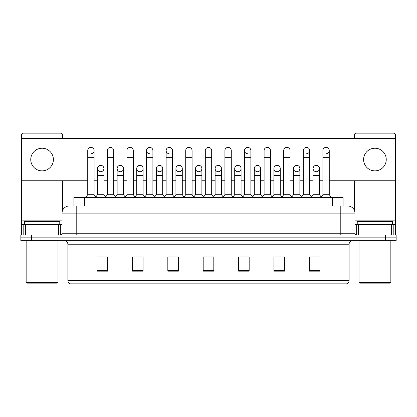 <?xml version="1.0" encoding="UTF-8"?>
<svg xmlns="http://www.w3.org/2000/svg" width="417" height="417" viewBox="0 0 417 417"><rect width="100%" height="100%" fill="white"/><g stroke="black" fill="none" stroke-linecap="round" stroke-linejoin="round"><path stroke-width="0.63" d="M73.913 206.024L73.913 197.533L343.087 197.533L343.087 206.024M349.107 280.448C349.008 282.142 348.159 283.273 346.558 283.841L334.955 283.841L334.955 280.448L349.107 280.448L349.107 244.226A3.539 3.539 0 0 1 352.641 240.687M334.955 283.841L70.442 283.841A3.539 3.539 0 0 1 67.893 280.448L67.893 244.226C67.684 242.079 66.506 240.901 64.359 240.687M31.463 235.032L396.15 235.032L396.15 237.857L20.85 237.857L20.85 240.687L31.463 240.687L31.463 237.857L20.85 237.857L20.85 235.032L31.463 235.032L31.463 237.857L396.15 237.857L396.15 240.687L31.463 240.687M319.922 271.144L319.922 256.997L309.31 256.997L309.31 271.144L319.922 271.144M284.55 271.144L284.55 256.997L273.938 256.997L273.938 271.144L284.55 271.144M249.178 271.144L249.178 256.997L238.566 256.997L238.566 271.144L249.178 271.144M107.69 271.144L107.69 256.997L97.078 256.997L97.078 271.144L107.69 271.144M143.062 271.144L143.062 256.997L132.45 256.997L132.45 271.144L143.062 271.144M178.434 271.144L178.434 256.997L167.822 256.997L167.822 271.144L178.434 271.144M213.806 271.144L213.806 256.997L203.194 256.997L203.194 271.144L213.806 271.144M328.596 283.841L88.404 283.841M283.346 257.065L280.625 257.065M309.31 257.065L319.818 257.065M312.74 257.065L310.019 257.065M175.567 257.065L172.847 257.065M136.375 257.065L133.654 257.065M106.981 257.065L104.26 257.065M97.182 257.065L107.69 257.065M244.153 257.065L241.433 257.065M204.961 257.065L212.039 257.065M178.434 257.065L167.822 257.065M143.062 257.065L132.45 257.065M249.178 257.065L238.566 257.065M284.55 257.065L273.938 257.065M71.771 206.024L345.391 206.024M71.609 206.024L76.207 206.024L76.207 213.097L62.06 213.097L62.06 233.259A1.767 1.767 0 0 1 60.288 235.032M69.133 206.024A7.073 7.073 0 0 0 62.06 213.097M347.867 206.024A7.073 7.073 0 0 1 354.94 213.097L340.793 213.097L340.793 206.024L347.757 206.024M354.94 213.097L354.94 233.259C355.044 234.333 355.633 234.922 356.712 235.032M87.737 157.636L94.106 157.636L94.106 194.703L87.737 194.703L87.737 150.558A3.185 3.185 0 0 1 91.125 147.383A3.185 3.185 0 0 1 94.106 150.558A3.185 3.185 0 0 1 91.125 153.737M87.737 194.703L85.615 197.533M94.106 194.703L96.228 197.533M100.721 165.346A3.185 3.185 0 0 0 97.536 168.432A3.185 3.185 0 0 0 100.523 171.705A3.185 3.185 0 0 1 97.536 168.531A3.185 3.185 0 0 1 100.919 165.351A3.185 3.185 0 0 1 103.906 168.531L103.906 175.604L97.536 175.604L97.536 168.531M103.906 175.604L103.906 194.703L97.536 194.703L97.536 175.604M97.536 194.703L95.821 196.991M103.906 194.703L105.621 196.991M107.336 157.636L113.7 157.636L113.7 194.703L107.336 194.703L107.336 150.558A3.185 3.185 0 0 1 110.719 147.383A3.185 3.185 0 0 1 113.7 150.558A3.185 3.185 0 0 0 110.719 147.383M107.336 194.703L105.214 197.533M113.7 194.703L115.827 197.533M126.93 157.636L133.299 157.636L133.299 194.703L126.93 194.703L126.93 150.558A3.185 3.185 0 0 1 130.312 147.383A3.185 3.185 0 0 1 133.299 150.558A3.185 3.185 0 0 0 130.312 147.383M126.93 194.703L124.808 197.533M133.299 194.703L135.421 197.533M146.529 157.636L152.893 157.636L152.893 194.703L146.529 194.703L146.529 150.558A3.185 3.185 0 0 1 149.912 147.383A3.185 3.185 0 0 1 152.893 150.558A3.185 3.185 0 0 0 149.912 147.383M146.529 194.703L144.407 197.533M152.893 194.703L155.015 197.533M166.122 157.636L172.492 157.636L172.492 194.703L166.122 194.703L166.122 150.558A3.185 3.185 0 0 1 169.505 147.383A3.185 3.185 0 0 1 172.492 150.558A3.185 3.185 0 0 0 169.505 147.383M166.122 194.703L164.001 197.533M172.492 194.703L174.614 197.533M120.315 165.346A3.185 3.185 0 0 0 117.135 168.432A3.185 3.185 0 0 0 120.117 171.705A3.185 3.185 0 0 1 117.135 168.531A3.185 3.185 0 0 1 120.518 165.351A3.185 3.185 0 0 1 123.5 168.531L123.5 175.604L117.135 175.604L117.135 168.531M123.5 175.604L123.5 194.703L117.135 194.703L117.135 175.604M117.135 194.703L115.42 196.991M123.5 194.703L125.215 196.991M139.914 165.346A3.185 3.185 0 0 0 136.729 168.432A3.185 3.185 0 0 0 139.711 171.705A3.185 3.185 0 0 1 136.729 168.531A3.185 3.185 0 0 1 140.112 165.351A3.185 3.185 0 0 1 143.099 168.531L143.099 175.604L136.729 175.604L136.729 168.531M143.099 175.604L143.099 194.703L136.729 194.703L136.729 175.604M136.729 194.703L135.014 196.991M143.099 194.703L144.814 196.991M159.508 165.346A3.185 3.185 0 0 0 156.328 168.432A3.185 3.185 0 0 0 159.31 171.705A3.185 3.185 0 0 1 156.328 168.531A3.185 3.185 0 0 1 159.711 165.351A3.185 3.185 0 0 1 162.693 168.531L162.693 175.604L156.328 175.604L156.328 168.531M162.693 175.604L162.693 194.703L156.328 194.703L156.328 175.604M156.328 194.703L154.608 196.991M162.693 194.703L164.407 196.991M58.609 235.032L58.609 224.419L25.536 224.419L25.536 235.032M62.592 138.319L62.592 134.926A1.767 1.767 0 0 0 60.819 133.159L23.326 133.159A1.767 1.767 0 0 0 21.559 134.926L21.559 224.419L25.536 224.419M62.592 180.769L62.592 210.408M58.609 224.419L62.06 224.419M21.559 235.032L21.559 224.419M391.464 235.032L391.464 224.419L358.391 224.419L358.391 235.032M395.441 235.032L395.441 224.419L395.441 235.032M329.263 180.769L395.441 180.769L395.441 134.926A1.767 1.767 0 0 0 393.674 133.159L356.181 133.159A1.767 1.767 0 0 0 354.408 134.926L354.408 138.319M354.408 180.769L354.408 210.408M395.441 180.769L395.441 224.419L393.205 224.419L393.205 235.032M354.94 224.419L358.391 224.419M391.464 224.419L393.205 224.419M59.761 224.419L59.761 221.589L24.389 221.589L24.389 224.419M26.156 240.687L26.156 282.429L57.989 282.429L57.989 240.687M57.989 282.429L57.285 283.138L26.865 283.138L26.156 282.429M392.611 224.419L392.611 221.589L357.239 221.589L357.239 224.419M359.011 240.687L359.011 282.429L390.844 282.429L390.844 240.687M390.844 282.429L390.135 283.138L359.715 283.138L359.011 282.429M316.279 165.346A3.185 3.185 0 0 0 313.099 168.432A3.185 3.185 0 0 0 316.081 171.705M296.685 165.346A3.185 3.185 0 0 0 293.5 168.432A3.185 3.185 0 0 0 296.482 171.705M277.086 165.346A3.185 3.185 0 0 0 273.906 168.432A3.185 3.185 0 0 0 276.888 171.705M257.492 165.346A3.185 3.185 0 0 0 254.307 168.432A3.185 3.185 0 0 0 257.289 171.705A3.185 3.185 0 0 1 254.307 168.531A3.185 3.185 0 0 1 257.69 165.351A3.185 3.185 0 0 1 260.672 168.531L260.672 175.604L254.307 175.604L254.307 168.531M237.893 165.346A3.185 3.185 0 0 0 234.714 168.432A3.185 3.185 0 0 0 237.695 171.705A3.185 3.185 0 0 1 234.708 168.531A3.185 3.185 0 0 1 238.097 165.351A3.185 3.185 0 0 1 241.078 168.531L241.078 175.604L234.708 175.604L234.708 168.531M244.508 157.636L250.878 157.636L250.878 194.703L244.508 194.703L244.508 150.558A3.185 3.185 0 0 1 247.693 147.378A3.185 3.185 0 0 0 244.513 150.459A3.185 3.185 0 0 0 247.495 153.737M218.299 165.346A3.185 3.185 0 0 0 215.115 168.432A3.185 3.185 0 0 0 218.096 171.705A3.185 3.185 0 0 1 215.115 168.531A3.185 3.185 0 0 1 218.498 165.351A3.185 3.185 0 0 1 221.479 168.531L221.479 175.604L215.115 175.604L215.115 168.531M198.7 165.346A3.185 3.185 0 0 0 195.521 168.432A3.185 3.185 0 0 0 198.502 171.705A3.185 3.185 0 0 1 195.521 168.531A3.185 3.185 0 0 1 198.904 165.351A3.185 3.185 0 0 1 201.885 168.531L201.885 175.604L195.521 175.604L195.521 168.531M179.107 165.346A3.185 3.185 0 0 0 175.922 168.432A3.185 3.185 0 0 0 178.903 171.705A3.185 3.185 0 0 1 175.922 168.531A3.185 3.185 0 0 1 179.305 165.351A3.185 3.185 0 0 1 182.292 168.531L182.292 175.604L175.922 175.604L175.922 168.531M169.307 147.378A3.185 3.185 0 0 0 166.128 150.459A3.185 3.185 0 0 0 169.109 153.737M149.713 147.378A3.185 3.185 0 0 0 146.529 150.459A3.185 3.185 0 0 0 149.51 153.737M374.925 148.228A11.322 11.322 0 0 0 363.608 159.544A11.322 11.322 0 0 0 374.925 170.866A11.322 11.322 0 0 0 386.246 159.544A11.322 11.322 0 0 0 374.925 148.228M42.075 148.228A11.322 11.322 0 0 0 30.754 159.544A11.322 11.322 0 0 0 42.075 170.866A11.322 11.322 0 0 0 53.392 159.544A11.322 11.322 0 0 0 42.075 148.228M296.883 171.705A3.185 3.185 0 0 0 299.865 168.531A3.185 3.185 0 0 0 296.883 165.351A3.185 3.185 0 0 1 299.865 168.531L299.865 175.604L293.5 175.604L293.5 168.531A3.185 3.185 0 0 1 296.883 165.351M257.69 171.705A3.185 3.185 0 0 0 260.672 168.531A3.185 3.185 0 0 0 257.69 165.351M326.276 153.737A3.185 3.185 0 0 0 329.263 150.558A3.185 3.185 0 0 0 326.276 147.383A3.185 3.185 0 0 1 329.263 150.558L329.263 157.636L322.894 157.636L322.894 150.558A3.185 3.185 0 0 1 326.276 147.383M198.904 171.705A3.185 3.185 0 0 0 201.885 168.531A3.185 3.185 0 0 0 198.904 165.351M159.711 171.705A3.185 3.185 0 0 0 162.693 168.531A3.185 3.185 0 0 0 159.711 165.351M120.518 171.705A3.185 3.185 0 0 0 123.5 168.531A3.185 3.185 0 0 0 120.518 165.351M100.919 171.705A3.185 3.185 0 0 0 103.906 168.531A3.185 3.185 0 0 0 100.919 165.351M21.559 180.769L87.737 180.769M94.106 180.769L97.536 180.769M103.906 180.769L107.336 180.769M113.7 180.769L117.135 180.769M123.5 180.769L126.93 180.769M133.299 180.769L136.729 180.769M143.099 180.769L146.529 180.769M152.893 180.769L156.328 180.769M162.693 180.769L166.122 180.769M172.492 180.769L175.922 180.769M182.292 180.769L185.721 180.769M192.086 180.769L195.521 180.769M201.885 180.769L205.315 180.769M211.685 180.769L215.115 180.769M221.479 180.769L224.914 180.769M231.279 180.769L234.708 180.769M241.078 180.769L244.508 180.769M250.878 180.769L254.307 180.769M260.672 180.769L264.107 180.769M270.471 180.769L273.901 180.769M280.271 180.769L283.701 180.769M290.07 180.769L293.5 180.769M299.865 180.769L303.3 180.769M309.664 180.769L313.094 180.769M319.464 180.769L322.894 180.769M395.441 138.319L21.559 138.319M140.112 171.705A3.185 3.185 0 0 0 143.099 168.531A3.185 3.185 0 0 0 140.112 165.351M179.305 171.705A3.185 3.185 0 0 0 182.292 168.531A3.185 3.185 0 0 0 179.305 165.351M218.498 171.705A3.185 3.185 0 0 0 221.479 168.531A3.185 3.185 0 0 0 218.498 165.351M306.683 153.737A3.185 3.185 0 0 0 309.664 150.558A3.185 3.185 0 0 0 306.683 147.383A3.185 3.185 0 0 1 309.664 150.558L309.664 157.636L303.3 157.636L303.3 150.558A3.185 3.185 0 0 1 306.683 147.383M238.097 171.705A3.185 3.185 0 0 0 241.078 168.531A3.185 3.185 0 0 0 238.097 165.351M277.289 171.705A3.185 3.185 0 0 0 280.271 168.531A3.185 3.185 0 0 0 277.289 165.351A3.185 3.185 0 0 1 280.271 168.531L280.271 175.604L273.901 175.604L273.901 168.531A3.185 3.185 0 0 1 277.289 165.351M316.477 171.705A3.185 3.185 0 0 0 319.464 168.531A3.185 3.185 0 0 0 316.477 165.351A3.185 3.185 0 0 1 319.464 168.531L319.464 175.604L313.094 175.604L313.094 168.531A3.185 3.185 0 0 1 316.477 165.351M185.721 157.636L192.086 157.636L192.086 194.703L185.721 194.703L185.721 150.558A3.185 3.185 0 0 1 189.104 147.383A3.185 3.185 0 0 1 192.086 150.558A3.185 3.185 0 0 0 189.104 147.383M185.721 194.703L183.6 197.533M192.086 194.703L194.207 197.533M205.315 157.636L211.685 157.636L211.685 194.703L205.315 194.703L205.315 150.558A3.185 3.185 0 0 1 208.698 147.383A3.185 3.185 0 0 1 211.685 150.558A3.185 3.185 0 0 0 208.698 147.383M205.315 194.703L203.194 197.533M211.685 194.703L213.806 197.533M224.914 157.636L231.279 157.636L231.279 194.703L224.914 194.703L224.914 150.558A3.185 3.185 0 0 1 228.297 147.383A3.185 3.185 0 0 1 231.279 150.558A3.185 3.185 0 0 0 228.297 147.383M224.914 194.703L222.793 197.533M231.279 194.703L233.4 197.533M182.292 175.604L182.292 194.703L175.922 194.703L175.922 175.604M175.922 194.703L174.207 196.991M182.292 194.703L184.006 196.991M201.885 175.604L201.885 194.703L195.521 194.703L195.521 175.604M195.521 194.703L193.801 196.991M201.885 194.703L203.6 196.991M221.479 175.604L221.479 194.703L215.115 194.703L215.115 175.604M215.115 194.703L213.4 196.991M221.479 194.703L223.199 196.991M247.693 147.378A3.185 3.185 0 0 1 250.878 150.558A3.185 3.185 0 0 0 247.891 147.383M244.508 194.703L242.386 197.533M250.878 194.703L252.999 197.533M264.107 157.636L270.471 157.636L270.471 194.703L264.107 194.703L264.107 150.558A3.185 3.185 0 0 1 267.49 147.383A3.185 3.185 0 0 1 270.471 150.558A3.185 3.185 0 0 0 267.49 147.383M264.107 194.703L261.985 197.533M270.471 194.703L272.593 197.533M283.701 157.636L290.07 157.636L290.07 194.703L283.701 194.703L283.701 150.558A3.185 3.185 0 0 1 287.084 147.383A3.185 3.185 0 0 1 290.07 150.558A3.185 3.185 0 0 0 287.084 147.383M283.701 194.703L281.579 197.533M290.07 194.703L292.192 197.533M309.664 157.636L309.664 194.703L303.3 194.703L303.3 157.636M303.3 194.703L301.173 197.533M309.664 194.703L311.786 197.533M329.263 157.636L329.263 194.703L322.894 194.703L322.894 157.636M322.894 194.703L320.772 197.533M329.263 194.703L331.385 197.533M241.078 175.604L241.078 194.703L234.708 194.703L234.708 175.604M234.708 194.703L232.994 196.991M241.078 194.703L242.793 196.991M260.672 175.604L260.672 194.703L254.307 194.703L254.307 175.604M254.307 194.703L252.593 196.991M260.672 194.703L262.392 196.991M280.271 175.604L280.271 194.703L273.901 194.703L273.901 175.604M273.901 194.703L272.186 196.991M280.271 194.703L281.986 196.991M299.865 175.604L299.865 194.703L293.5 194.703L293.5 175.604M293.5 194.703L291.785 196.991M299.865 194.703L301.58 196.991M319.464 175.604L319.464 194.703L313.094 194.703L313.094 175.604M313.094 194.703L311.379 196.991M319.464 194.703L321.179 196.991M84.526 206.024L84.526 197.533M332.474 206.024L332.474 197.533M334.955 240.687L334.955 244.226L67.893 244.226M349.107 244.226L334.955 244.226L334.955 280.448L82.045 280.448L82.045 283.841M67.893 280.448L82.045 280.448L82.045 240.687M385.537 240.687L385.537 235.032M213.806 270.654L203.194 270.654M178.434 270.654L167.822 270.654M143.062 270.654L132.45 270.654M107.69 270.654L97.078 270.654M249.178 270.654L238.566 270.654M284.55 270.654L273.938 270.654M319.922 270.654L309.31 270.654M76.207 235.032L76.207 233.259L354.94 233.259M62.06 233.259L76.207 233.259L76.207 213.097L340.793 213.097L340.793 235.032M91.125 147.383A3.185 3.185 0 0 1 94.106 150.558L94.106 157.636M62.06 220.88L21.559 220.88M60.35 224.419L60.35 235.026M21.585 224.419L21.585 235.032M23.795 235.032L23.795 224.419M395.441 220.88L354.94 220.88M395.415 235.032L395.415 224.419M356.65 235.026L356.65 224.419M113.7 157.636L113.7 150.558M133.299 157.636L133.299 150.558M152.893 157.636L152.893 150.558M172.492 157.636L172.492 150.558M192.086 157.636L192.086 150.558M211.685 157.636L211.685 150.558M231.279 157.636L231.279 150.558M250.878 157.636L250.878 150.558M270.471 157.636L270.471 150.558M290.07 157.636L290.07 150.558"/></g></svg>
